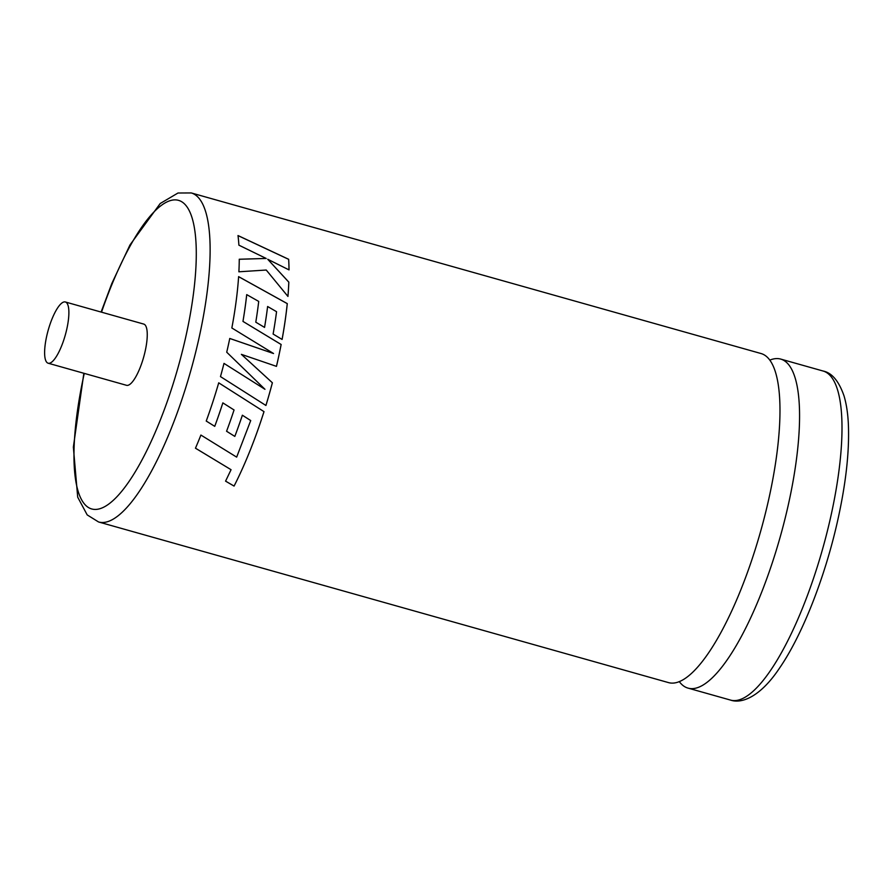<?xml version="1.0" encoding="UTF-8"?>
<svg xmlns="http://www.w3.org/2000/svg" width="893" height="893" viewBox="0 0 893 893"><rect width="100%" height="100%" fill="white"/><g stroke="black" fill="none" stroke-linecap="round" stroke-linejoin="round"><path stroke-width="1.34" d="M668.399 682.576A170.92 47.72 -74.3 0 0 768.337 501.029A170.92 47.72 -74.3 0 0 761.137 353.561L191.281 192.944A170.92 47.72 105.7 0 1 198.48 340.412A170.92 47.72 105.7 0 1 98.543 521.958L668.399 682.576M46.782 335.768A31.802 8.874 -74.3 0 0 48.122 363.205A31.802 8.874 -74.3 0 0 66.718 329.428A31.802 8.874 -74.3 0 0 65.379 301.99A31.802 8.874 -74.3 0 0 46.782 335.768M48.122 363.205L126.493 385.296A31.802 8.874 -74.3 0 0 145.09 351.518A31.802 8.874 -74.3 0 0 143.751 324.081L65.379 301.99M195.455 448.174L231.064 469.707L195.467 448.208A170.92 47.72 -74.3 0 0 200.903 435.058L236.656 457.127L250.721 420.558L242.371 415.223A170.92 47.72 -74.3 0 1 234.814 436.409L234.814 436.409A170.864 47.709 -74.3 0 0 242.36 415.212L242.371 415.223M226.576 431.263L234.814 436.409L226.576 431.241A170.92 47.72 -74.3 0 0 234.055 409.976L222.859 402.888A170.92 47.72 -74.3 0 1 214.744 426.352L206.238 421.049A170.92 47.72 -74.3 0 0 218.718 382.829L247.707 401.27L218.707 382.829M231.064 469.707L225.572 481.148L234.066 486.082A170.92 47.72 -74.3 0 0 250.989 448.297A170.92 47.72 -74.3 0 0 264.004 411.64L247.674 401.258M276.473 366.364A170.92 47.72 -74.3 0 0 277.332 362.636A170.92 47.72 -74.3 0 0 281.15 344.486L242.963 321.402A170.92 47.72 -74.3 0 0 246.725 294.623L258.713 301.421A170.92 47.72 -74.3 0 1 255.789 322.183L264.551 327.407A170.92 47.72 -74.3 0 0 267.621 306.511L276.551 311.69A170.92 47.72 -74.3 0 1 273.113 334.049L282.099 339.44A170.92 47.72 -74.3 0 0 287.278 303.609L238.61 276.629A170.92 47.72 -74.3 0 1 233.453 319.024A170.92 47.72 -74.3 0 1 231.845 327.977L273.537 353.505L229.769 338.458A170.92 47.72 -74.3 0 1 227.559 348.605A170.92 47.72 -74.3 0 1 226.722 352.21L264.964 389.292L223.998 363.395A170.92 47.72 -74.3 0 1 220.482 376.6L265.924 405.478A170.92 47.72 -74.3 0 0 272.387 382.773L241.378 354.354L276.473 366.364M679.26 681.56A170.92 47.72 -74.3 0 0 687.99 688.101A170.92 47.72 -74.3 0 0 787.927 506.554A170.92 47.72 -74.3 0 0 780.728 359.086A170.92 47.72 -74.3 0 0 769.866 360.102M266.181 258.457L239.257 259.238A170.92 47.72 -74.3 0 1 238.889 271.796L266.248 270.032L287.948 296.431A170.92 47.72 -74.3 0 0 288.83 282.132L267.71 259.249L289.019 269.898A170.92 47.72 -74.3 0 0 288.662 259.294L238.007 235.551A170.92 47.72 -74.3 0 1 238.889 245.162L266.181 258.457L239.235 259.271M287.926 296.409A170.864 47.709 -74.3 0 0 288.807 282.166L288.83 282.132M288.807 282.166L267.71 259.249M289.008 269.887A170.864 47.709 -74.3 0 0 288.651 259.338L288.662 259.294M288.651 259.338L237.984 235.596M265.913 405.467A170.864 47.709 -74.3 0 0 272.365 382.773L241.378 354.354M276.45 366.364A170.864 47.709 -74.3 0 0 281.128 344.497L242.963 321.402A170.864 47.709 -74.3 0 0 246.702 294.645L246.725 294.623M267.599 306.533L267.621 306.511A170.864 47.709 -74.3 0 1 264.54 327.396M282.076 339.429A170.864 47.709 -74.3 0 0 287.256 303.631L238.587 276.651M273.526 353.516L229.747 338.469M264.953 389.281L223.987 363.395M225.572 481.115L234.066 486.082A170.864 47.709 -74.3 0 0 250.989 448.275A170.864 47.709 -74.3 0 0 263.982 411.64M206.227 421.027L214.744 426.352M214.733 426.341A170.864 47.709 -74.3 0 0 222.848 402.877L222.859 402.888M222.848 402.877L234.055 409.976M242.36 415.212L250.71 420.547M84.266 373.397A160.316 44.762 -74.3 0 0 100.585 508.497A160.316 44.762 -74.3 0 0 185.364 338.704A160.316 44.762 -74.3 0 0 178.991 200.49A160.316 44.762 -74.3 0 0 101.523 312.182M823.156 371.041C831.908 372.827 838.862 381.099 844.008 395.845C846.385 403.77 847.825 413.124 848.35 423.907C849.544 451.4 845.883 484.073 837.366 521.914C824.786 577.793 802.16 635.358 779.511 668.131C761.182 695.759 742.373 704.287 730.418 700.056A170.92 47.72 -74.3 0 0 830.356 518.509A170.92 47.72 -74.3 0 0 823.156 371.041L780.728 359.086M83.842 373.274L73.36 447.114L77.702 497.178L87.201 514.915L98.543 521.958M730.418 700.056L687.99 688.101M101.099 312.059L111.815 283.505L129.976 244.95L160.215 203.504L177.997 193.011L191.281 192.944"/></g></svg>
